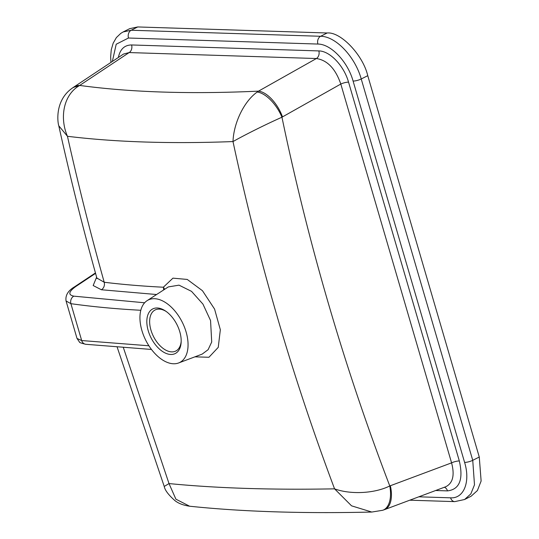 <?xml version="1.0" encoding="UTF-8"?>
<svg xmlns="http://www.w3.org/2000/svg" width="539" height="539" viewBox="0 0 539 539"><rect width="100%" height="100%" fill="white"/><g stroke="black" fill="none" stroke-linecap="round" stroke-linejoin="round"><path stroke-width="0.81" d="M96.879 278.05L104.209 282.254C122.845 284.525 142.559 286.182 163.344 287.22L172.945 278.151L187.235 279.438L202.462 290.716L214.576 309.076L220.336 329.747L218.255 347.352L208.937 357.269L194.902 356.838M117.206 347.251L164.233 486.454L169.01 483.571C217.015 488.267 272.195 490.025 334.557 488.839C349.926 494.573 374.073 493.771 389.778 485.956L451.581 462.86L340.803 84.044C335.514 68.743 327.382 60.233 316.406 58.529A5.996 4.649 91.8 0 0 318.832 50.922C329.861 50.935 343.997 65.792 348.551 82.157A5.996 1.476 -16.3 0 0 340.803 84.044L282.49 116.896A26.984 13.334 -119.4 0 0 258.531 91.138L316.406 58.529L129.165 52.566L123.505 54.055L73.439 87.318A26.984 16.972 -123.6 0 1 79.678 85.438L78.236 86.334C63.44 95.794 59.519 117.947 67.456 136.293C78.492 185.531 90.741 234.189 104.209 282.254A5.996 4.992 -83.1 0 1 101.372 289.753L93.173 285.535L96.622 277.147M123.411 347.722L169.01 483.571L175.903 499.181L189.627 506.222C242.26 511.733 302.979 513.674 371.782 512.05L351.549 505.831L334.557 488.839C292.515 376.902 258.666 261.146 233.003 141.568C170.991 143.933 115.811 142.175 67.456 136.293L58.805 125.83M186.096 331.936A34.981 20.361 63.2 0 1 178.584 362.976A34.981 20.361 63.2 0 1 145.82 340.399A34.981 20.361 63.2 0 1 147.14 300.634A34.981 20.361 63.2 0 1 186.096 331.936M178.584 362.976L202.186 354.103L208.115 349.683L211.712 342.002L210.554 320.53L202.947 304.104L191.534 291.363L179.015 285.158L168.336 286.916L147.14 300.634M327.153 32.987L137.735 26.95L129.683 28.661L123.195 31.936L131.199 30.245L320.624 36.281C335.696 36.234 355.08 56.669 361.231 78.977L367.76 75.682C362.969 54.998 340.628 31.558 327.153 32.987L320.624 36.281A5.996 4.649 91.8 0 0 317.902 44.057L128.477 38.02L116.208 44.232L112.348 61.466M418.816 496.81L450.591 497.827C463.911 498.716 470.587 481.751 464.598 462.395L353.085 81.052A5.996 1.476 163.7 0 0 361.231 78.977L472.743 460.319L474.488 484.81L470.85 493.872L464.605 499.505L471.093 496.237L477.413 490.544L481.125 481.01L479.272 457.025L367.76 75.682M166.127 311.434A22.988 13.381 -116.8 0 0 155.104 309.972A22.988 13.381 -116.8 0 0 153.507 336.525A22.988 13.381 -116.8 0 0 175.808 351.024A22.988 13.381 -116.8 0 0 181.185 341.288M257.204 92.034C243.749 101.534 233.596 123.492 233.003 141.568C244.753 134.912 266.023 124.266 281.951 117.219A26.984 12.97 -122.3 0 0 257.204 92.034L258.531 91.138C190.658 94.271 131.044 92.371 79.678 85.438L129.165 52.566A5.996 4.649 91.8 0 0 131.59 44.959L318.832 50.922M371.789 512.05L382.602 510.298A26.984 14.499 -107.5 0 0 389.778 485.956C344.421 367.443 308.476 244.531 281.951 117.219L282.49 116.896M390.357 485.76A26.984 14.257 -110.5 0 1 384.536 509.631L445.807 486.717C452.895 483.153 454.822 475.196 451.581 462.86A5.996 1.476 -16.3 0 1 459.329 460.973C463.506 479.488 459.558 489.452 447.485 490.888A5.996 4.649 91.8 0 0 444.338 487.269M97.054 278.596L96.912 278.191C82.871 228.017 70.171 177.23 58.798 125.83C57.673 122.757 54.56 101.015 71.775 88.49A26.984 16.588 53.3 0 1 71.775 88.484A26.984 16.588 53.3 0 1 78.236 86.334M179.783 331.734A24.989 14.546 63.2 0 1 181.158 342.117A24.989 14.546 63.2 0 1 162.845 351.684A24.989 14.546 63.2 0 1 146.871 319.998A24.989 14.546 63.2 0 1 165.446 310.963A24.989 14.546 63.2 0 1 179.783 331.734M95.571 273.367L75.992 286.371A5.996 3.773 -123.6 0 0 74.604 286.788C68.062 290.649 65.212 295.379 66.054 300.978L77.016 338.452L81.685 340.547L148.892 345.782M140.888 310.04L140.78 310.275C115.966 308.941 92.668 306.738 70.899 303.679L66.061 300.984M74.604 286.788L95.45 272.936M164.503 289.389A5.996 4.467 -155.2 0 0 163.344 287.22A5.996 4.73 -87.1 0 1 163.566 290.002M118.358 57.478C120.13 49.19 124.536 45.02 131.59 44.959M348.551 82.157L459.329 460.973M447.485 490.888L435.667 490.51M353.085 81.052C347.756 61.722 330.973 44.016 317.902 44.057M137.735 26.95L131.199 30.245A5.996 4.649 91.8 0 0 128.477 38.02M464.598 462.395A5.996 1.476 163.7 0 0 472.743 460.319L479.272 457.025M75.992 286.371C68.621 291.619 67.887 294.88 73.789 296.154L144.627 302.783M156.579 294.523L101.372 289.753M73.789 296.154A5.996 5.046 98 0 0 70.899 303.679L81.685 340.547A5.996 5.073 96.3 0 0 85.816 344.293L85.816 344.293C81.322 343.228 79.206 342.481 79.476 342.043L77.01 338.452M450.591 497.827A5.996 4.649 91.8 0 0 454.754 501.627L464.598 499.512M189.627 506.222C183.462 505.319 178.631 503.5 175.128 500.771C168.619 495.098 164.988 490.328 164.233 486.454L164.233 486.454M71.775 88.484L73.439 87.318M384.536 509.631L382.602 510.298M85.816 344.293L151.466 349.454M110.946 62.403L110.643 56.932L111.25 49.79L113.156 43.214L116.37 37.589L120.803 33.357L123.202 31.929M409.781 500.192L454.754 501.627"/></g></svg>
